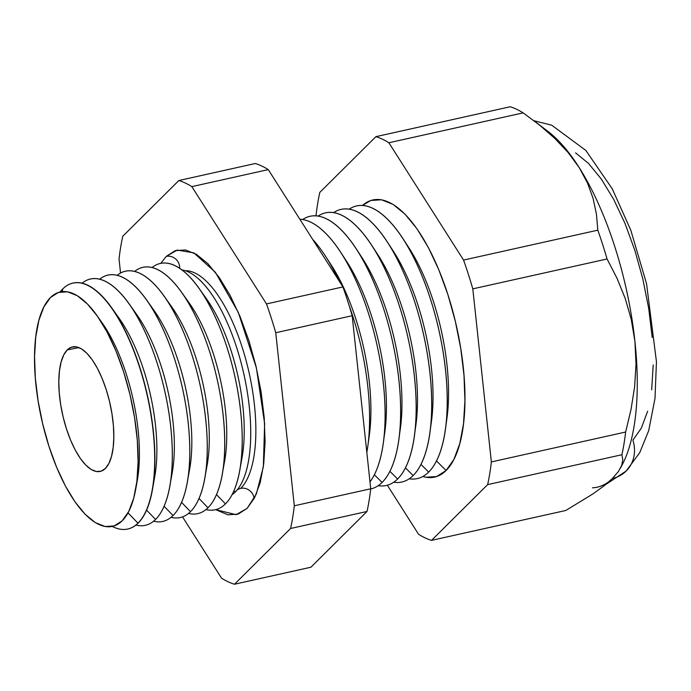<?xml version="1.0" encoding="UTF-8"?>
<svg xmlns="http://www.w3.org/2000/svg" width="691" height="691" viewBox="0 0 691 691"><rect width="100%" height="100%" fill="white"/><g stroke="black" fill="none" stroke-linecap="round" stroke-linejoin="round"><path stroke-width="1.04" d="M236.339 490.731A10.754 9.665 -134.8 0 1 240.701 488.373A10.754 9.665 45.2 0 0 236.339 490.731M232.012 494.73A116.477 44.431 -102.6 0 0 235.26 492.027A116.477 44.431 -102.6 0 0 246.713 388.515A116.477 44.431 -102.6 0 0 198.542 278.862M186.129 270.691A114.024 43.498 77.4 0 1 247.3 365.202A114.024 43.498 77.4 0 1 240.701 488.373A114.024 43.498 -102.6 0 0 247.3 365.202A114.024 43.498 -102.6 0 0 186.129 270.691M179.625 268.238A10.754 9.665 45.2 0 0 166.22 256.396L177.216 250.082L193.843 252.871L215.359 272.263L238.326 312.453L256.387 367.854L264.627 423.6L263.349 466.822L256.309 494.065L247.119 508.369L238.119 514.121L227.909 514.812L215.67 509.647L236.123 514.674L247.119 508.369L254.573 497.77L260.179 482.741L263.729 463.86L265.094 441.843L264.204 417.537L261.112 391.883L255.92 365.867L248.838 340.482L240.14 316.703L230.146 295.454L219.263 277.549L207.887 263.668L196.469 254.348L185.438 249.952L175.229 250.643L166.22 256.396A10.754 9.665 -134.8 0 1 179.625 268.238M254.107 498.669A10.754 9.665 45.2 0 0 240.701 488.373A10.754 9.665 -134.8 0 1 254.107 498.669M647.648 411.188L641.308 428.187L632.887 440.167A33.876 30.447 -134.8 0 1 626.461 470.735A33.876 30.447 -134.8 0 1 612.425 478.466A187.166 71.398 77.4 0 1 592.463 487.811M122.169 520.824A120.113 45.822 77.4 0 1 48.949 446.3A120.113 45.822 77.4 0 1 50.478 297.527L43.87 306.916L38.903 320.235L35.751 336.966L34.55 356.478L35.336 378.02L38.083 400.754L42.678 423.808L48.949 446.3L56.662 467.375L65.515 486.205L75.164 502.072L85.243 514.372L95.367 522.638L105.136 526.533L114.188 525.92L122.169 520.824L128.768 511.435L133.743 498.116L136.887 481.377L138.088 461.864L137.31 440.331L134.564 417.597L129.968 394.535L123.689 372.043L115.976 350.976L107.131 332.146L97.474 316.271L87.394 303.971L77.28 295.713L67.502 291.809L58.45 292.423L50.478 297.527A120.113 45.822 77.4 0 1 97.146 315.796A120.113 45.822 77.4 0 1 135.73 489.142A120.113 45.822 77.4 0 1 122.169 520.824M137.941 523.173L128.016 512.843L137.941 523.173A125.995 48.059 77.4 0 1 127.213 529.142A125.995 48.059 77.4 0 1 112.27 526.447A125.995 48.059 -102.6 0 0 137.941 523.173L138.14 523.13A126.004 48.068 77.4 0 1 127.403 529.107A126.004 48.068 -102.6 0 0 138.14 523.13L137.941 523.173A125.995 48.059 -102.6 0 0 139.539 367.102A125.995 48.059 -102.6 0 0 62.734 288.933A125.995 48.059 -102.6 0 0 60.065 291.965A125.995 48.059 77.4 0 1 62.734 288.933A125.995 48.059 77.4 0 1 72.451 283.189A125.995 48.059 77.4 0 1 143.521 380.525A125.995 48.059 77.4 0 1 137.941 523.173M62.242 291.602L62.734 288.933L62.242 291.602M155.561 519.442L146.57 510.079L155.561 519.442A126.185 48.137 77.4 0 1 135.963 525.074A126.185 48.137 -102.6 0 0 155.561 519.442A126.185 48.137 -102.6 0 0 158.023 365.867A126.185 48.137 -102.6 0 0 82.108 283.163A126.185 48.137 77.4 0 1 129.269 304.04A126.185 48.137 77.4 0 1 169.813 486.153A126.185 48.137 77.4 0 1 155.561 519.442M173.035 515.546L164.069 506.218L173.035 515.546A126.185 48.137 77.4 0 1 153.583 521.221A126.185 48.137 -102.6 0 0 173.035 515.546A126.185 48.137 -102.6 0 0 175.549 362.153A126.185 48.137 -102.6 0 0 99.694 279.173A126.185 48.137 77.4 0 1 146.742 300.153A126.185 48.137 77.4 0 1 187.287 482.266A126.185 48.137 77.4 0 1 173.035 515.546M190.5 511.66L181.543 502.331L190.5 511.66A126.185 48.137 77.4 0 1 171.048 517.334A126.185 48.137 -102.6 0 0 190.5 511.66A126.185 48.137 -102.6 0 0 193.022 358.258A126.185 48.137 -102.6 0 0 117.168 275.286A126.185 48.137 77.4 0 1 164.216 296.266A126.185 48.137 77.4 0 1 204.752 478.371A126.185 48.137 77.4 0 1 190.5 511.66M207.974 507.773L199.008 498.444L207.974 507.773A126.185 48.137 77.4 0 1 188.522 513.439A126.185 48.137 -102.6 0 0 207.974 507.773A126.185 48.137 -102.6 0 0 210.487 354.371A126.185 48.137 -102.6 0 0 134.633 271.399A126.185 48.137 77.4 0 1 181.681 292.379A126.185 48.137 77.4 0 1 222.226 474.484A126.185 48.137 77.4 0 1 207.974 507.773M225.439 503.886L216.482 494.557L225.439 503.886A126.185 48.137 77.4 0 1 205.987 509.552A126.185 48.137 -102.6 0 0 225.439 503.886A126.185 48.137 -102.6 0 0 227.961 350.484A126.185 48.137 -102.6 0 0 152.106 267.503A126.185 48.137 77.4 0 1 199.155 288.484A126.185 48.137 77.4 0 1 239.699 470.597A126.185 48.137 77.4 0 1 225.439 503.886M382.088 482.448L374.349 474.769L382.088 482.448A139.686 53.285 77.4 0 1 370.713 488.96A139.686 53.285 -102.6 0 0 382.088 482.448A139.686 53.285 -102.6 0 0 385.621 315.079A139.686 53.285 -102.6 0 0 302.623 219.522A139.686 53.285 77.4 0 1 356.349 248.976A139.686 53.285 77.4 0 1 398.811 439.683A139.686 53.285 77.4 0 1 382.088 482.448M397.619 478.993L389.879 471.314L397.619 478.993A139.686 53.285 77.4 0 1 378.184 485.695A139.686 53.285 -102.6 0 0 397.619 478.993A139.686 53.285 -102.6 0 0 401.151 311.624A139.686 53.285 -102.6 0 0 318.154 216.058A139.686 53.285 77.4 0 1 371.879 245.521A139.686 53.285 77.4 0 1 414.332 436.228A139.686 53.285 77.4 0 1 397.619 478.993M413.149 475.538L405.41 467.85L413.149 475.538A139.686 53.285 77.4 0 1 393.706 482.24A139.686 53.285 -102.6 0 0 413.149 475.538A139.686 53.285 -102.6 0 0 416.682 308.169A139.686 53.285 -102.6 0 0 333.684 212.603A139.686 53.285 77.4 0 1 387.409 242.066A139.686 53.285 77.4 0 1 429.862 432.773A139.686 53.285 77.4 0 1 413.149 475.538M428.679 472.083L420.94 464.395L428.679 472.083A139.686 53.285 77.4 0 1 409.236 478.785A139.686 53.285 -102.6 0 0 428.679 472.083A139.686 53.285 -102.6 0 0 432.212 304.705A139.686 53.285 -102.6 0 0 349.214 209.148A139.686 53.285 77.4 0 1 402.939 238.602A139.686 53.285 77.4 0 1 445.393 429.31A139.686 53.285 77.4 0 1 428.679 472.083M446.101 470.502L436.47 460.94L446.101 470.502L436.66 476.522L425.967 477.248L422.832 476.505A141.992 54.166 -102.6 0 0 446.101 470.502A141.992 54.166 -102.6 0 0 448.433 296.318A141.992 54.166 -102.6 0 0 362.49 205.443L370.773 200.494L381.475 199.777L393.032 204.381L404.995 214.141L416.906 228.686L428.316 247.447L438.776 269.715L447.898 294.616L455.317 321.211L460.75 348.471L463.998 375.343L464.922 400.806L463.497 423.868L459.774 443.657L453.901 459.403L446.101 470.502M67.277 349.871A63.797 24.34 77.4 0 1 72.719 346.847A63.797 24.34 77.4 0 1 108.366 396.91A63.797 24.34 77.4 0 1 105.36 468.472L101.119 471.184L96.317 471.512L91.126 469.439L85.753 465.052L80.398 458.522L75.267 450.091L70.568 440.089L66.474 428.895L63.14 416.949L60.696 404.701L59.236 392.626L58.821 381.182L59.461 370.825L61.136 361.929L63.771 354.854L67.277 349.871L71.519 347.158L76.33 346.839L81.521 348.903L86.893 353.291L92.248 359.83L97.371 368.26L102.069 378.262L106.172 389.448L109.506 401.402L111.942 413.65L113.402 425.725L113.816 437.161L113.177 447.526L111.51 456.414L108.867 463.488L105.36 468.472A63.797 24.34 77.4 0 1 100.437 471.383A63.797 24.34 77.4 0 1 64.453 422.097A63.797 24.34 77.4 0 1 67.277 349.871L78.955 347.608L67.277 349.871M235.26 492.027L233.947 490.662L235.26 492.027A116.477 44.431 -102.6 0 0 242.74 369.21A116.477 44.431 -102.6 0 0 181.958 269.896M119.033 258.97L120.536 273.023L119.033 258.97A207.758 79.249 77.4 0 1 122.756 236.27A207.758 79.249 -102.6 0 0 119.033 258.97M182.519 516.877L221.509 578.134A207.758 79.249 -102.6 0 0 234.474 584.24L290.583 528.485A207.758 79.249 -102.6 0 0 294.314 505.786L275.752 332.734A207.758 79.249 -102.6 0 0 266.501 303.928L191.839 186.63A207.758 79.249 -102.6 0 0 178.865 180.524L122.756 236.27L178.865 180.524L255.29 163.508L178.865 180.524A207.758 79.249 77.4 0 1 191.839 186.63L268.263 169.615A207.758 79.249 -102.6 0 0 255.29 163.508A207.758 79.249 77.4 0 1 268.263 169.615L191.839 186.63L266.501 303.928L342.926 286.92L268.263 169.615L342.926 286.92L266.501 303.928A207.758 79.249 77.4 0 1 275.752 332.734L352.177 315.718A207.758 79.249 -102.6 0 0 342.926 286.92A207.758 79.249 77.4 0 1 352.177 315.718L275.752 332.734L294.314 505.786L370.73 488.779L352.177 315.718L370.73 488.779L294.314 505.786A207.758 79.249 77.4 0 1 290.583 528.485L367.007 511.47A207.758 79.249 -102.6 0 0 370.73 488.779A207.758 79.249 77.4 0 1 367.007 511.47L290.583 528.485L234.474 584.24L310.898 567.225L367.007 511.47L310.898 567.225L234.474 584.24A207.758 79.249 77.4 0 1 221.509 578.134L182.519 516.877M160.83 263.314L166.22 256.396L160.83 263.314M203.137 294.444A109.428 41.745 77.4 0 1 240.779 463.514M418.556 534.264L387.34 485.229L418.556 534.264A207.758 79.249 -102.6 0 0 431.53 540.371A207.758 79.249 77.4 0 1 418.556 534.264M612.425 478.466L603.874 485.963L593.033 493.84L565.799 510.476L431.53 540.371L565.799 510.476L593.033 493.84L603.874 485.963L612.425 478.466L618.367 471.564L621.719 465.354L618.367 471.564L612.425 478.466A33.876 30.447 45.2 0 0 626.461 470.735M622.781 459.748L621.9 454.73L487.639 484.616L431.53 540.371L487.639 484.616L621.9 454.73A207.758 79.249 -102.6 0 0 625.631 432.03L491.361 461.925A207.758 79.249 77.4 0 1 487.639 484.616A207.758 79.249 -102.6 0 0 491.361 461.925L625.631 432.03L631.03 409.469L634.614 386.839L636.022 364.122L634.614 386.839L631.03 409.469L625.631 432.03A207.758 79.249 77.4 0 1 621.9 454.73L622.781 459.748L621.719 465.354M579.067 167.386L587.445 182.899L593.128 198.576L596.463 214.331L597.819 230.172A207.758 79.249 77.4 0 1 607.069 258.978L617.003 278.248L625.191 298.408L631.254 319.415L634.925 341.371L631.254 319.415L625.191 298.408L617.003 278.248L607.069 258.978L472.799 288.864L491.361 461.925L472.799 288.864L607.069 258.978A207.758 79.249 -102.6 0 0 597.819 230.172L463.557 260.066A207.758 79.249 77.4 0 1 472.799 288.864A207.758 79.249 -102.6 0 0 463.557 260.066L597.819 230.172L596.463 214.331L593.128 198.576L587.445 182.899L579.067 167.386L568.183 152.599L555.037 138.623L539.896 125.382L523.156 112.866L388.886 142.761L463.557 260.066L388.886 142.761L523.156 112.866A207.758 79.249 -102.6 0 0 510.183 106.76L375.913 136.654A207.758 79.249 77.4 0 1 388.886 142.761A207.758 79.249 -102.6 0 0 375.913 136.654L510.183 106.76A207.758 79.249 77.4 0 1 523.156 112.866L539.896 125.382L555.037 138.623L568.183 152.599L579.067 167.386A187.166 71.398 77.4 0 1 634.925 341.371A187.166 71.398 -102.6 0 0 579.067 167.386A187.166 71.398 -102.6 0 0 548.283 131.67L534.247 120.96M319.803 192.4L375.913 136.654L319.803 192.4A207.758 79.249 -102.6 0 0 316.081 215.1A207.758 79.249 77.4 0 1 319.803 192.4M316.158 215.834L316.081 215.1L316.158 215.834M138.14 523.13A126.004 48.068 -102.6 0 0 143.719 380.482A126.004 48.068 -102.6 0 0 72.65 283.137A126.004 48.068 -102.6 0 0 72.555 283.163A126.004 48.068 77.4 0 1 111.89 308.056A126.004 48.068 77.4 0 1 152.374 489.893A126.004 48.068 77.4 0 1 138.14 523.13M575.594 152.875L588.507 163.413L601.369 179.116L613.686 199.371L624.984 223.4L634.83 250.289L642.837 279L648.702 308.428L652.209 337.441M653.211 364.926L651.673 389.828M445.393 429.31L446.93 418.297A124.777 47.601 -102.6 0 0 409.003 247.939A124.777 47.601 -102.6 0 0 406.032 243.552A124.777 47.601 77.4 0 1 446.101 423.523M429.862 432.773L431.4 421.752A124.777 47.601 -102.6 0 0 393.473 251.394A124.777 47.601 -102.6 0 0 390.501 247.007A124.777 47.601 77.4 0 1 430.571 426.978M414.332 436.228L415.87 425.207A124.777 47.601 -102.6 0 0 377.942 254.849A124.777 47.601 -102.6 0 0 374.971 250.47A124.777 47.601 77.4 0 1 415.041 430.433M398.811 439.683L400.339 428.662A124.777 47.601 -102.6 0 0 362.412 258.304A124.777 47.601 -102.6 0 0 359.441 253.925A124.777 47.601 77.4 0 1 399.51 433.896M383.28 443.138A139.686 53.285 77.4 0 1 369.996 481.912A139.686 53.285 -102.6 0 0 373.261 329.659A139.686 53.285 -102.6 0 0 299.851 219.246A139.686 53.285 77.4 0 1 340.818 252.431A139.686 53.285 77.4 0 1 383.28 443.138L384.809 432.125A124.777 47.601 -102.6 0 0 346.882 261.768A124.777 47.601 -102.6 0 0 343.919 257.38A124.777 47.601 77.4 0 1 383.98 437.351M367.75 446.602A139.686 53.285 77.4 0 1 366.835 452.389A139.686 53.285 -102.6 0 0 349.067 305.362A139.686 53.285 77.4 0 1 367.75 446.602L369.279 435.58A124.777 47.601 -102.6 0 0 331.352 265.223A124.777 47.601 -102.6 0 0 328.389 260.835A124.777 47.601 77.4 0 1 368.45 440.806M312.626 239.311A139.686 53.285 77.4 0 1 325.297 255.895A139.686 53.285 77.4 0 1 338.78 280.399A139.686 53.285 -102.6 0 0 312.626 239.311M239.699 470.597L242.066 457.382A109.428 41.745 -102.6 0 0 206.903 299.445L199.155 288.484M185.663 298.331A109.428 41.745 77.4 0 1 223.305 467.401M222.226 474.484L224.592 461.268A109.428 41.745 -102.6 0 0 189.438 303.34L181.681 292.379M168.198 302.217A109.428 41.745 77.4 0 1 205.832 471.288M204.752 478.371L207.127 465.155A109.428 41.745 -102.6 0 0 171.964 307.227L164.216 296.266M150.724 306.113A109.428 41.745 77.4 0 1 188.367 475.183M187.287 482.266L189.654 469.051A109.428 41.745 -102.6 0 0 154.499 311.114L146.742 300.153M133.251 310A109.428 41.745 77.4 0 1 170.893 479.07M169.813 486.153L172.189 472.938A109.428 41.745 -102.6 0 0 137.025 315.01L129.269 304.04M115.829 313.939A109.428 41.745 77.4 0 1 153.437 482.897M152.374 489.893L154.715 476.825A109.428 41.745 -102.6 0 0 119.552 318.897L111.89 308.056M99.659 319.492A109.428 41.745 77.4 0 1 136.447 484.728M135.73 489.142L137.241 480.711A109.428 41.745 -102.6 0 0 102.087 322.783L97.146 315.796M620.501 468.075L622.375 464.49A187.166 71.398 -102.6 0 0 634.925 341.371L636.022 364.122M533.936 120.726L551.729 125.201L585.856 150.448L612.252 188.807L630.831 230.284L646.543 283.655L656.45 361.704L655.008 398.361L648.719 430.588L639.771 452.57L626.193 471.012L605.489 484.667M402.939 238.602L409.003 247.939M387.409 242.066L393.473 251.394M371.879 245.521L377.942 254.849M356.349 248.976L362.412 258.304M340.818 252.431L346.882 261.768M325.297 255.895L331.352 265.223"/></g></svg>
